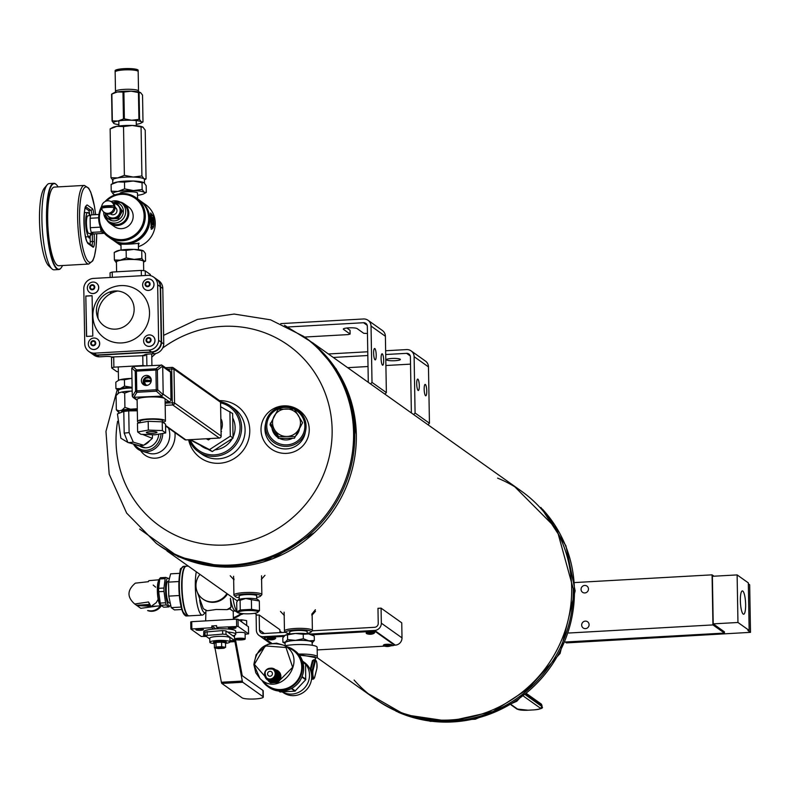<?xml version="1.0" encoding="UTF-8"?>
<svg xmlns="http://www.w3.org/2000/svg" width="790" height="790" viewBox="0 0 790 790"><rect width="100%" height="100%" fill="white"/><g stroke="black" fill="none" stroke-linecap="round" stroke-linejoin="round"><path stroke-width="1.19" d="M306.184 338.199A127.032 122.045 125.4 0 1 332.086 512.443A127.032 122.045 125.4 0 1 159.007 545.298M314.114 343.838L521.548 491.242A127.032 122.045 125.4 0 1 547.45 665.496A127.032 122.045 125.4 0 1 374.381 698.34L316.909 657.497M428.466 366.886A7.623 7.327 -54.6 0 0 425.454 361.089L411.096 350.879A7.623 7.327 125.4 0 1 414.108 356.675L415.086 413.012L429.444 423.213L428.466 366.886L414.108 356.675M429.444 423.213L428.012 424.773M410.524 364.131L385.895 365.513M368.022 366.521L347.64 367.666M333.281 357.455L367.824 355.52M385.708 354.512L406.613 353.337A3.812 3.664 125.4 0 1 410.395 356.892L411.373 412.953M413.654 414.572L415.086 413.012M385.639 350.76L406.554 349.585A7.623 7.327 125.4 0 1 411.096 350.879M328.383 353.979L367.765 351.767M394.961 360.714A6.992 1.175 -1 0 1 386.399 359.707A6.992 1.175 -1 0 1 393.361 358.413A6.992 1.175 -1 0 1 400.362 359.47A6.992 1.175 -1 0 1 394.961 360.714M425.366 384.463A5.718 1.254 86.8 0 0 425.148 384.394A5.718 1.254 86.8 0 0 424.21 390.171A5.718 1.254 86.8 0 0 425.79 395.8A5.718 1.254 86.8 0 0 426.748 390.527A5.718 1.254 86.8 0 0 425.366 384.463M417.9 379.161A5.718 1.254 86.8 0 0 417.683 379.082A5.718 1.254 86.8 0 0 416.745 384.858A5.718 1.254 86.8 0 0 418.325 390.497A5.718 1.254 86.8 0 0 419.283 385.214A5.718 1.254 86.8 0 0 417.9 379.161M289.742 632.415A8.888 1.501 -1 0 1 289.683 631.862A8.888 1.501 -1 0 1 296.438 630.538A8.888 1.501 -1 0 1 307.201 631.556A8.888 1.501 -1 0 1 307.162 632.109M307.182 633.373A12.699 2.143 179 0 0 310.964 632.109A12.699 2.143 179 0 0 310.825 631.269A12.699 2.143 179 0 0 295.904 629.907A12.699 2.143 179 0 0 285.941 632.543A12.699 2.143 179 0 0 289.762 633.679M310.964 632.109L312.198 630.874A13.973 2.36 179 0 0 312.396 630.469A13.973 2.36 179 0 0 312.04 629.946A13.973 2.36 179 0 0 296.813 628.396A13.973 2.36 179 0 0 284.459 630.953A13.973 2.36 179 0 0 284.667 631.358L285.941 632.543M367.449 333.518L363.716 333.291L357.11 328.591A6.992 1.175 -1 0 0 349.496 327.82A6.992 1.175 -1 0 0 343.314 329.094A6.992 1.175 -1 0 0 343.502 329.361L350.108 334.051L348.202 334.595L305.335 337.004M385.392 336.273A7.623 7.327 -54.6 0 0 382.38 330.477L368.022 320.276A7.623 7.327 125.4 0 1 371.033 326.072L372.011 382.4L386.369 392.61L385.392 336.273L371.033 326.072M386.369 392.61L384.937 394.171M288.212 326.961L363.538 322.725A3.812 3.664 125.4 0 1 367.32 326.28L368.298 382.34M370.579 383.96L372.011 382.4M280.796 323.614L363.479 318.972A7.623 7.327 125.4 0 1 368.022 320.276M350.108 334.051L350.039 330.299L346.83 328.008M382.291 353.851A5.718 1.254 86.8 0 0 382.064 353.782A5.718 1.254 86.8 0 0 381.135 359.559A5.718 1.254 86.8 0 0 382.706 365.197A5.718 1.254 86.8 0 0 383.663 359.914A5.718 1.254 86.8 0 0 382.291 353.851M374.825 348.548A5.718 1.254 86.8 0 0 374.598 348.469A5.718 1.254 86.8 0 0 373.67 354.246A5.718 1.254 86.8 0 0 375.24 359.885A5.718 1.254 86.8 0 0 376.198 354.601A5.718 1.254 86.8 0 0 374.825 348.548M239.202 596.499A8.888 1.501 -1 0 1 239.153 595.946A8.888 1.501 -1 0 1 247.882 594.544A8.888 1.501 -1 0 1 256.661 595.64A8.888 1.501 -1 0 1 256.622 596.193M256.651 597.457A12.699 2.143 179 0 0 260.433 596.193A12.699 2.143 179 0 0 247.872 593.902A12.699 2.143 179 0 0 235.4 596.638A12.699 2.143 179 0 0 235.539 596.746A12.699 2.143 179 0 0 239.222 597.763M260.433 596.193L261.658 594.959A13.973 2.36 179 0 0 261.855 594.554A13.973 2.36 179 0 0 247.843 592.441A13.973 2.36 179 0 0 233.919 595.038A13.973 2.36 179 0 0 234.126 595.443A13.973 2.36 179 0 0 234.275 595.561M161.042 433.75A16.511 14.388 106.7 0 1 150.584 449.273A16.511 14.388 106.7 0 1 134.725 444.592M158.78 434.144A13.973 12.176 106.7 0 1 139.761 446.103M162.78 433.443A17.785 15.494 106.7 0 1 141.993 451.189A17.785 15.494 106.7 0 1 133.589 444.247M190.212 439.892A26.672 25.626 -54.6 0 0 233.81 444.968A26.672 25.626 -54.6 0 0 220.588 402.87M207.503 449.076A21.597 20.747 125.4 0 1 200.64 445.491M232.704 417.969A21.597 20.747 125.4 0 1 233.04 437.107M232.28 438.588A21.597 20.747 125.4 0 1 214.87 449.846M189.008 439.763A27.946 26.85 -54.6 0 0 198.181 451.584A27.946 26.85 -54.6 0 0 236.259 444.355A27.946 26.85 -54.6 0 0 230.561 406.021A27.946 26.85 -54.6 0 0 220.459 401.695M188.613 439.783A31.758 30.504 -54.6 0 0 223.007 462.851A31.758 30.504 -54.6 0 0 249.729 429.029A31.758 30.504 -54.6 0 0 219.541 400.639M198.181 451.584L201.687 454.072A27.946 26.85 -54.6 0 0 239.765 446.844A27.946 26.85 -54.6 0 0 234.067 408.509L230.561 406.021M261.006 429.888A24.135 23.769 11.3 0 0 297.534 450.083A24.135 23.769 11.3 0 0 296.813 408.884A24.135 23.769 11.3 0 0 261.006 429.888M265.835 422.374L265.322 424.941A20.323 20.017 11.3 0 0 283.472 448.858A20.323 20.017 11.3 0 0 305.197 432.89L305.7 430.323A20.323 20.017 11.3 0 0 289.683 406.712A20.323 20.017 11.3 0 0 265.46 426.58A20.323 20.017 11.3 0 0 305.7 430.323M168.477 428.022A17.785 15.494 106.7 0 1 165.614 447.18A17.785 15.494 106.7 0 1 148.984 453.282L141.993 451.189M174.936 432.604A21.597 18.812 106.7 0 1 163.026 456.057A21.597 18.812 106.7 0 1 140.63 450.705M233.791 579.613L230.216 575.762M312.119 614.748L311.764 614.186L315.398 609.732M271.987 428.18A14.003 13.795 11.3 0 0 277.527 437.216M279.571 438.45A14.003 13.795 11.3 0 0 292.428 438.332M295.816 435.843A14.003 13.795 11.3 0 0 299.39 429.553M293.554 409.013A19.059 18.772 11.3 0 0 266.773 426.343A19.059 18.772 11.3 0 0 303.933 432.021A19.059 18.772 11.3 0 0 294.581 409.516M354.108 680.042A127.032 122.045 -54.6 0 0 491.992 710.2A127.032 122.045 -54.6 0 0 571.683 587.849A127.032 122.045 -54.6 0 0 497.601 478.128M375.961 699.466A127.032 122.045 -54.6 0 0 531.344 686.796A127.032 122.045 -54.6 0 0 562.273 643.277A127.032 122.045 -54.6 0 0 573.264 588.965A127.032 122.045 -54.6 0 1 506.222 705.124A127.032 122.045 -54.6 0 1 375.961 699.466M354.74 433.68A127.032 122.045 -54.6 0 0 304.604 337.073A127.032 122.045 125.4 0 1 354.74 433.68A127.032 122.045 125.4 0 1 287.698 549.83A127.032 122.045 125.4 0 1 157.437 544.172A127.032 122.045 -54.6 0 0 287.698 549.83A127.032 122.045 -54.6 0 0 354.74 433.68M139.633 529.053L178.412 556.812L225.19 567.19L272.886 558.678L314.4 532.628A127.032 122.045 -54.6 0 0 345.319 489.109A127.032 122.045 -54.6 0 0 356.32 434.796M371.952 627.457L368.071 627.665M271.701 643.277L264.453 638.132A3.812 0.642 -1 0 1 264.354 637.994A3.812 0.642 -1 0 1 267.306 637.313L283.867 636.385M264.453 637.846L264.443 637.5A3.812 0.642 -1 0 1 264.344 637.362A3.812 0.642 -1 0 1 267.297 636.681L284.519 635.713M310.361 634.271L371.221 630.845A3.812 0.642 -1 0 1 375.793 631.25L394.171 644.314A3.812 0.642 -1 0 1 394.269 644.452A3.812 0.642 -1 0 1 394.18 644.601M311.882 634.805L371.231 631.477A3.812 0.642 -1 0 1 375.803 631.882L394.18 644.936A3.812 0.642 -1 0 1 394.279 645.084A3.812 0.642 -1 0 1 391.336 645.756L391.455 645.232A4.029 0.681 -1 0 1 391.248 645.45M384.602 646.141L317.185 649.923M272.985 633.017L269.094 633.225M264.364 633.501L259.466 630.015A3.812 3.664 -54.6 0 0 263.238 633.56L285.674 632.296M312.257 630.805L374.588 627.309A3.812 3.664 125.4 0 0 378.232 623.34L377.976 608.32L381.066 608.142L381.333 623.172L402.001 637.866L401.745 622.836L381.066 608.142M259.466 630.015L259.199 614.985L279.877 629.679L279.927 632.622M270.407 643.514L259.13 635.496A6.992 6.715 -54.6 0 1 256.365 630.183L256.108 615.163L259.199 614.985M259.13 635.496A6.992 6.715 -54.6 0 0 263.297 636.691L284.805 635.486M309.581 634.094L374.648 630.44A6.992 6.715 -54.6 0 0 381.333 623.172M402.001 637.866A6.992 6.715 125.4 0 1 395.316 645.134L394.23 645.193M151.226 220.084A5.856 1.284 86.8 0 0 153.161 226.71A5.856 1.284 86.8 0 0 153.833 220.953A5.856 1.284 86.8 0 0 152.519 215.315A5.856 1.284 86.8 0 0 151.226 220.084M153.3 223.343L152.608 224.646L151.858 222.326L151.799 218.712L152.49 217.418L153.3 223.343L152.213 223.402M105.001 201.588A23.937 22.999 125.4 0 1 135.85 197.619L139.228 200.028A23.937 22.999 125.4 0 1 147.572 225.881A23.937 22.999 125.4 0 1 125.778 243.132A23.937 22.999 125.4 0 1 111.489 239.054L108.112 236.654A23.937 22.999 125.4 0 1 101.713 206.22M135.85 197.619A23.937 22.999 125.4 0 1 144.195 223.481A23.937 22.999 125.4 0 1 122.391 240.733A23.937 22.999 125.4 0 1 108.112 236.654M106.492 200.996A22.969 22.071 125.4 0 1 142.506 207.691A22.969 22.071 125.4 0 1 122.154 239.617A22.969 22.071 125.4 0 1 101.772 207.563M138.428 246.638A23.878 22.94 -54.6 0 0 154.88 227.55A23.878 22.94 -54.6 0 0 145.824 204.788L140.571 201.055A23.878 22.94 -54.6 0 1 145.291 233.702A23.878 22.94 -54.6 0 1 112.911 239.982L118.164 243.715A23.878 22.94 -54.6 0 0 120.979 245.414M153.25 216.934C154.672 224.449 154.001 228.557 151.245 229.268L150.594 212.954L152.618 215.423M120.969 244.811L120.001 244.11C125.472 244.406 131.841 244.12 139.099 243.261L138.408 245.078M132.315 241.809A22.91 22.011 -54.6 0 0 148.688 218.791M150.841 220.331A6.182 1.363 86.8 0 0 152.342 227.135A6.182 1.363 86.8 0 0 152.579 227.214A6.182 1.363 86.8 0 0 152.875 227.036A6.182 1.363 86.8 0 0 153.013 226.829M152.361 215.206A6.182 1.363 86.8 0 0 152.203 215.018A6.182 1.363 86.8 0 0 151.887 214.88A6.182 1.363 86.8 0 0 150.831 219.64M151.818 219.808L153.23 219.729M106.897 220.124A12.097 11.623 -54.6 0 0 110.008 223.471L114.382 226.582A12.097 11.623 -54.6 0 0 130.873 223.452A12.097 11.623 -54.6 0 0 128.405 206.862L124.03 203.751A12.097 11.623 -54.6 0 0 119.833 201.914M110.008 223.471A12.097 11.623 -54.6 0 0 126.499 220.341A12.097 11.623 -54.6 0 0 124.03 203.751M103.658 211.878L103.865 214.525L108.161 221.17L110.294 222.691A11.297 10.853 -54.6 0 0 127.308 216.47A11.297 10.853 -54.6 0 0 123.378 204.274L121.235 202.754A11.297 10.853 125.4 0 1 114.896 223.096A11.297 10.853 125.4 0 1 103.707 211.917M113.938 205.904A7.87 1.323 179 0 0 101.663 206.585A6.36 6.103 125.4 0 1 113.938 205.904L101.811 206.694A6.36 6.103 -54.6 0 0 101.811 208.195M113.967 207.553A6.36 6.103 125.4 0 1 101.693 208.244A7.87 1.323 -1 0 1 113.967 207.553L114.106 207.651A6.36 6.103 -54.6 0 0 114.086 206.002M112.555 202.645A6.36 6.103 125.4 0 1 113.859 211.364A6.36 6.103 125.4 0 1 105.198 213.004A9.362 8.986 125.4 0 0 114.422 220.874A9.362 8.986 125.4 0 0 123.329 210.357A9.362 8.986 125.4 0 0 112.565 202.645L111.499 201.885M115.064 207.276L115.38 207.503A4.029 3.871 125.4 0 1 113.108 214.762A4.029 3.871 125.4 0 1 110.709 214.07L110.393 213.853M113.592 203.583A7.308 7.021 125.4 0 1 119.27 214.041A7.308 7.021 125.4 0 1 106.413 213.675M106.275 213.616L110.126 218.978L118.352 218.514L117.424 217.862L109.208 218.326M117.424 217.862L121.413 210.426L117.177 203.455L114.224 203.524M121.413 210.426L122.332 211.088L118.352 218.514M117.177 203.455L122.332 211.088M143.118 127.239L132.276 125.462A15.879 2.676 -1 0 1 142.792 127.052A15.879 2.676 -1 0 1 142.862 127.091L145.212 130.113L146.061 178.905L144.432 179.824M144.086 182.796L146.18 185.67L146.298 192.414L144.254 192.335L142.151 189.472L133.411 190.568L124.613 188.869L124.494 182.125L133.243 181.029A15.879 2.676 -1 0 1 143.77 182.608A15.879 2.676 -1 0 1 143.839 182.648L142.032 182.727L142.151 189.472M111.104 184.465L117.779 181.898A15.879 2.676 -1 0 0 113.444 183.142L111.104 184.465L111.222 191.21L117.947 191.437A15.879 2.676 -1 0 1 133.411 190.568A15.879 2.676 -1 0 1 144.254 192.335A15.879 2.676 -1 0 1 143.958 193.738L146.298 192.414M141.064 127.17L141.914 175.953L144.017 178.826L146.061 178.905M113.079 180.564L110.985 177.691L110.136 128.908L116.811 126.331A15.879 2.676 -1 0 1 132.276 125.462L123.526 126.558L124.376 175.35L133.174 177.049L141.914 175.953M142.032 182.727L133.243 181.029A15.879 2.676 -1 0 0 117.779 181.898L124.494 182.125M110.985 177.691L117.71 177.918L124.376 175.35M110.136 128.908L112.476 127.575A15.879 2.676 -1 0 1 116.811 126.331L123.526 126.558M111.222 191.21L113.316 194.073A15.879 2.676 -1 0 1 117.947 191.437L124.613 188.869M115.162 194.814A15.879 2.676 -1 0 1 113.642 194.271A15.879 2.676 -1 0 1 113.316 194.073M143.958 193.738A15.879 2.676 -1 0 1 139.623 194.982A15.879 2.676 -1 0 1 137.529 195.298M120.08 193.669L120.07 193.362A8.71 1.471 -1 0 1 122.835 192.237A8.71 1.471 -1 0 1 132.246 191.802A8.71 1.471 -1 0 1 137.5 193.056L137.588 198.853M112.733 183.537L112.674 179.972A15.879 2.676 -1 0 1 117.71 177.918A15.879 2.676 -1 0 1 133.174 177.049A15.879 2.676 -1 0 1 144.017 178.826A15.879 2.676 -1 0 1 144.422 179.419L144.491 183.152M144.945 365.75A21.3 3.595 179 0 0 142.941 365.543L142.763 355.372L144.6 355.135A4.839 0.82 -1 0 1 144.471 354.947A4.839 0.82 -1 0 1 148.214 354.088L154.06 353.762L151.878 352.202A10.161 9.766 -54.6 0 0 161.585 342.435L160.607 286.908A10.161 9.766 -54.6 0 0 156.42 279.058M91.551 353.416A10.161 9.766 -54.6 0 0 97.002 355.283L99.184 356.843L105.791 356.468A4.839 0.82 -1 0 1 111.597 356.981L145.251 355.628L145.232 354.493M141.38 275.73L141.282 270.417L112.229 272.046A21.3 3.595 179 0 0 110.047 272.856L110.126 277.478M145.321 275.503L145.242 270.881A21.3 3.595 179 0 0 141.282 270.417M150.357 275.591L150.337 274.495L145.242 270.881M112.318 277.359L112.229 272.046M110.412 293.742L110.373 291.806M111.133 293.337L111.104 291.589M97.002 355.283L151.878 352.202M99.184 356.843A10.161 9.766 125.4 0 1 93.911 355.095L91.729 353.545M156.598 279.186L158.79 280.736A10.161 9.766 125.4 0 1 162.799 288.469L163.767 343.986L161.585 342.435M163.767 343.986A10.161 9.766 125.4 0 1 154.06 353.762M142.763 355.372A21.3 3.595 -1 0 1 145.251 355.628M146.891 365.642L146.693 354.226M142.941 365.543L113.888 367.182A21.3 3.595 179 0 0 111.706 367.982L116.802 371.606A21.3 3.595 179 0 0 118.352 371.813M113.888 367.182L113.711 357.001A21.3 3.595 -1 0 0 112.259 357.485L111.736 357.11L113.711 357.001M111.706 367.982L111.509 356.932M151.917 365.355L151.719 353.89M88.766 351.441L91.364 353.288A10.161 9.766 -54.6 0 0 96.637 355.026L151.512 351.945A10.161 9.766 -54.6 0 0 161.219 342.179L160.242 286.651A10.161 9.766 -54.6 0 0 156.232 278.919L153.635 277.083A10.161 9.766 -54.6 0 0 148.362 275.335L93.497 278.416A10.161 9.766 -54.6 0 0 83.789 288.192L84.757 343.709A10.161 9.766 -54.6 0 0 94.04 353.179L148.915 350.098A10.161 9.766 -54.6 0 0 158.622 340.332L157.654 284.805A10.161 9.766 -54.6 0 0 153.635 277.083M92.094 295.677L92.795 336.066L86.515 336.422L85.814 296.033L92.094 295.677M89.655 292.537A5.806 5.579 -54.6 0 0 98.72 287.511A5.806 5.579 -54.6 0 0 96.419 283.096A5.806 5.579 -54.6 0 0 96.39 283.067M90.633 348.499A5.806 5.579 -54.6 0 0 99.688 343.472A5.806 5.579 -54.6 0 0 97.367 339.038M145.943 345.398A5.806 5.579 -54.6 0 0 145.982 345.418A5.806 5.579 -54.6 0 0 154.998 340.372A5.806 5.579 -54.6 0 0 152.707 335.957A5.806 5.579 -54.6 0 0 152.677 335.928M144.965 289.436A5.806 5.579 -54.6 0 0 145.005 289.456A5.806 5.579 -54.6 0 0 154.02 284.41A5.806 5.579 -54.6 0 0 151.7 279.966A5.806 5.579 125.4 0 1 150.89 289.663A5.806 5.579 125.4 0 1 143.75 281.438A5.806 5.579 125.4 0 1 151.66 279.937L151.729 279.986M92.874 315.852A29.082 27.936 -54.6 0 0 135.801 338.288A29.082 27.936 -54.6 0 0 134.932 288.646A29.082 27.936 -54.6 0 0 92.874 315.852M96.637 355.026L94.04 353.179M161.219 342.179L158.622 340.332M154.929 340.322A5.806 5.579 125.4 0 1 145.903 345.368A5.806 5.579 125.4 0 1 144.728 337.399A5.806 5.579 125.4 0 1 154.929 340.322M99.619 343.423A5.806 5.579 125.4 0 1 90.603 348.479A5.806 5.579 125.4 0 1 89.418 340.51A5.806 5.579 125.4 0 1 99.619 343.423M98.641 287.461A5.806 5.579 125.4 0 1 89.626 292.507A5.806 5.579 125.4 0 1 88.441 284.548A5.806 5.579 125.4 0 1 98.641 287.461M151.058 339.976A2.577 2.479 125.4 0 1 147.325 342.396A2.577 2.479 125.4 0 1 147.246 337.982A2.577 2.479 125.4 0 1 151.058 339.976M146.417 340.233L147.453 338.318L149.577 338.199L150.663 339.996L149.636 341.922L147.513 342.04L146.417 340.233M150.08 284.015A2.577 2.479 125.4 0 1 146.347 286.424A2.577 2.479 125.4 0 1 146.269 282.02A2.577 2.479 125.4 0 1 150.08 284.015M145.439 284.272L146.476 282.356L148.599 282.237L149.685 284.035L148.658 285.95L146.535 286.069L145.439 284.272M150.08 284.133L148.668 286.405M94.77 287.116A2.577 2.479 125.4 0 1 91.038 289.535A2.577 2.479 125.4 0 1 90.959 285.131A2.577 2.479 125.4 0 1 94.77 287.116M90.129 287.382L91.166 285.457L93.289 285.338L94.375 287.135L93.348 289.061L91.225 289.179L90.129 287.382M95.748 343.087A2.577 2.479 125.4 0 1 92.015 345.497A2.577 2.479 125.4 0 1 91.936 341.092A2.577 2.479 125.4 0 1 95.748 343.087M91.107 343.344L92.144 341.418L94.267 341.3L95.353 343.107L94.326 345.023L92.203 345.141L91.107 343.344M86.624 336.412L85.814 296.033M85.922 296.112L92.094 295.766M134.142 308.999A19.355 18.605 125.4 0 1 115.617 329.134A19.355 18.605 125.4 0 1 96.429 311.112A19.355 18.605 125.4 0 1 114.955 290.977A19.355 18.605 125.4 0 1 134.142 308.999M94.77 287.234L93.358 289.505M151.058 340.095L149.646 342.366M95.748 343.206L94.336 345.467M98.128 318.647A23.986 23.048 125.4 0 1 117.749 291.026M139.563 445.757L143.118 445.372A13.549 11.801 -73.3 0 1 139.563 445.757L127.861 442.44L124.188 433.118L123.793 411.412L128.721 410.879L129.116 432.594L133.312 442.153L143.661 445.254L150.199 440.297L152.332 438.341L142.486 434.382M143.661 445.254L143.118 445.372M127.861 442.44L120.87 438.223L117.453 413.901L123.793 411.412M128.721 410.879L137.312 410.8M144.017 444.987A13.549 11.801 -73.3 0 0 149.735 440.652M152.332 438.341L152.549 434.727M118.401 412.084L116.328 409.822L119.28 410.899L122.035 410.099L124.919 407.354L124.672 393.104L130.143 391.139L132.177 391.109M124.919 407.354L130.459 409.2L137.272 408.746M116.328 409.822L116.081 395.583L118.964 392.837L121.729 392.038L124.672 393.104M119.28 410.899A14.309 2.419 -1 0 0 118.51 412.212A14.309 2.419 -1 0 0 118.954 412.508L119.409 412.647A110.936 106.581 125.4 0 1 119.389 412.637M118.026 393.529A14.309 2.419 -1 0 1 118.174 393.321A14.309 2.419 -1 0 1 118.964 392.837M121.729 392.038A14.309 2.419 -1 0 1 130.143 391.139M121.601 412.025L121.591 411.738A11.001 1.857 -1 0 1 137.292 409.793M135.683 409.141A14.309 2.419 -1 0 1 137.282 409.19M122.035 410.099A14.309 2.419 -1 0 1 130.459 409.2M132.128 387.959A13.894 2.34 179 0 0 125.689 388.344A13.894 2.34 179 0 0 118.54 390.142A13.894 2.34 179 0 0 118.332 390.546L118.382 393.153M132.118 387.436A13.252 2.242 179 0 0 125.975 387.801A13.252 2.242 179 0 0 119.152 389.519A13.252 2.242 179 0 0 118.964 389.826M278.307 438.401L294.433 438.223L302.58 422.719L294.275 409.042L278.159 409.23L270.012 424.724L278.307 438.401L278.633 436.761L286.74 436.465A13.973 13.766 -168.7 0 1 274.525 429.711L278.633 436.761M294.433 438.223L302.58 422.719M294.759 436.584L286.74 436.465A13.973 13.766 -168.7 0 0 298.472 415.668A13.973 13.766 -168.7 0 0 274.288 415.945A13.973 13.766 -168.7 0 0 274.525 429.711L270.338 423.084M91.502 234.857A4.088 0.899 86.8 0 0 91.502 234.808L92.687 234.255L92.272 233.958L92.785 234.403L92.766 233.119M90.287 235.578A4.355 0.958 -93.2 0 1 89.566 237.997A4.355 0.958 -93.2 0 1 88.816 236.724M88.5 236.743A4.355 0.958 86.8 0 0 89.25 238.007A4.355 0.958 86.8 0 0 89.319 237.997M90.08 244.258A4.987 1.096 86.8 0 0 90.228 241.612L90.149 236.842M90.741 233.386A12.097 2.666 -93.2 0 1 89.122 236.714A12.097 2.666 -93.2 0 1 85.784 224.775A12.097 2.666 -93.2 0 1 87.759 212.55A12.097 2.666 -93.2 0 1 88.233 212.708A12.097 2.666 -93.2 0 1 89.754 215.67A4.987 1.096 86.8 0 0 88.569 210.426L85.32 208.116M92.539 233.287L88.934 233.484A8.878 1.955 -93.2 0 1 86.436 223.205A8.878 1.955 -93.2 0 1 87.947 215.769L90.662 215.621M103.816 232.645A10.082 2.222 -93.2 0 1 103.5 233.366L93.447 233.929L91.285 232.388A10.082 2.222 -93.2 0 1 90.287 227.708L90.119 218.267A10.082 2.222 -93.2 0 1 90.978 214.9L98.918 214.455M103.5 233.366L101.337 231.826L91.285 232.388M101.337 231.826A10.082 2.222 -93.2 0 1 100.34 227.145L90.287 227.708M98.661 217.793L90.119 218.267M87.236 242.234L87.838 243.439A19.957 4.394 -93.2 0 1 83.928 221.664A19.957 4.394 -93.2 0 1 87.167 204.966L92.312 208.619A6.596 1.452 -93.2 0 1 93.862 214.742M54.372 187.102A39.382 8.66 86.8 0 0 47.677 220.094A39.382 8.66 86.8 0 0 58.786 265.736L88.766 264.048A39.382 8.66 -93.2 0 1 77.904 225.219A39.382 8.66 -93.2 0 1 84.342 185.413L54.372 187.102M58.085 186.894A42.867 9.431 86.8 0 0 56.357 184.603A42.867 9.431 86.8 0 0 46.886 219.531A42.867 9.431 86.8 0 0 61.037 267.998A42.867 9.431 86.8 0 0 62.509 265.529M56.199 184.455A43.193 9.5 86.8 0 0 56.041 184.307A43.193 9.5 86.8 0 0 53.839 183.31A43.193 9.5 86.8 0 0 46.501 219.502A43.193 9.5 86.8 0 0 58.687 269.558A43.193 9.5 86.8 0 0 60.761 268.324A43.193 9.5 86.8 0 0 60.899 268.156M53.839 183.31L49.257 183.566A43.193 9.5 86.8 0 0 47.173 184.801A43.193 9.5 86.8 0 0 41.91 219.758A43.193 9.5 86.8 0 0 51.893 268.827A43.193 9.5 86.8 0 0 54.095 269.815L58.687 269.558M47.173 184.801L44.368 188.109A39.964 8.789 86.8 0 0 39.5 220.45A39.964 8.789 86.8 0 0 48.733 265.855L51.893 268.827M278.742 691.023L280.104 692L294.947 691.161L305.691 679.746L305.612 664.271L302.501 661.023M272.422 673.643A2.498 2.4 125.4 0 1 268.817 675.983A2.498 2.4 125.4 0 1 268.738 671.717A2.498 2.4 125.4 0 1 272.422 673.643M276.46 674.156A5.658 5.431 125.4 0 1 267.682 679.074L266.793 678.442A5.658 5.431 125.4 0 1 265.637 670.68A5.658 5.431 125.4 0 1 275.572 673.524A5.658 5.431 125.4 0 1 266.793 678.442C263.248 671.204 265.44 668.133 273.34 669.219L274.229 669.851A5.658 5.431 125.4 0 1 276.46 674.156M270.842 682.155L277.093 681.81L277.567 682.442L292.656 667.283L286 647.514L265.262 645.924L254.36 664.38L270.684 682.827L270.842 682.155A6.389 6.142 125.4 0 1 269.815 681.474M253.867 664.509C256.977 646.951 266.872 640.512 283.531 645.183L283.541 645.193C309.966 657.734 280.45 699.278 259.91 678.452L253.867 664.509M283.531 645.183L276.589 643.149L267.859 644.245L256.177 654.564L253.857 664.489L255.822 672.833L259.9 678.442L265.746 684.002A21.745 20.896 -54.6 0 0 297.583 680.2A21.745 20.896 -54.6 0 0 290.71 648.886L283.541 645.193M286.148 646.536L293.613 649.864A22.426 21.547 -54.6 0 1 302.461 666.918A22.426 21.547 -54.6 0 1 281.013 690.243A22.426 21.547 -54.6 0 1 267.632 686.421L262.033 680.467A22.426 21.547 -54.6 0 0 267.632 686.421L268.847 687.29A22.426 21.547 -54.6 0 0 291.846 688.288A22.426 21.547 -54.6 0 0 303.686 667.787A22.426 21.547 -54.6 0 0 294.828 650.733L293.613 649.864A22.426 21.547 -54.6 0 0 286.158 646.536M300.635 679.568L300.042 680.713A19.355 18.605 125.4 0 1 295.894 685.404M275.562 669.821A7.031 6.755 125.4 0 1 277.567 682.442L270.684 682.827A7.031 6.755 125.4 0 1 268.087 680.348M315.457 660.055L315.19 656.836L299.4 655.177M297.159 654.14L315.625 657.645M298.492 654.061A18.417 3.111 -1 0 1 316.829 656.154A18.417 3.111 -1 0 1 317.303 656.846A18.417 3.111 -1 0 1 315.585 658.188M282.376 691.991L283.077 692.484A18.417 17.696 -54.6 0 0 293.317 695.654A18.417 17.696 -54.6 0 0 294.068 695.625A18.417 17.696 -54.6 0 0 294.808 695.565A18.417 17.696 -54.6 0 0 310.944 681.987A18.417 17.696 -54.6 0 0 304.417 662.455L302.777 661.289M284.785 645.825A18.417 3.111 -1 0 1 303.133 644.531A18.417 3.111 -1 0 1 316.662 646.615A18.417 3.111 -1 0 1 317.136 647.306L317.303 656.846M310.144 669.673L312.415 660.667L314.134 659.571M282.573 691.991A18.417 17.696 -54.6 0 0 300.664 691.22A18.417 17.696 -54.6 0 0 309.502 674.907A18.417 17.696 -54.6 0 0 305.523 663.965M305.345 663.758A18.417 17.696 -54.6 0 0 302.876 661.388M294.986 695.546L293.317 695.654M313.986 678.373A5.086 1.116 -93.2 0 1 313.472 679.054A5.086 1.116 -93.2 0 1 312.208 675.569A5.086 1.116 -93.2 0 1 312.317 669.861L314.568 660.973A5.086 1.116 -93.2 0 1 315.161 660.015L313.057 661.052L310.816 669.95L312.386 678.195M310.302 669.831A0.632 0.523 179.6 0 0 310.816 669.95L312.317 669.861A0.632 0.504 14.2 0 1 313.047 670.345L315.299 661.447A4.444 0.978 -93.2 0 1 316.721 662.464A4.444 0.978 -93.2 0 1 316.829 668.656L314.578 677.543A4.444 0.978 -93.2 0 1 313.156 676.536A4.444 0.978 -93.2 0 1 313.047 670.345M312.415 660.667L314.568 660.973A0.632 0.504 14.2 0 1 315.299 661.447M118.362 390.398L115.923 388.611L120.248 388.621L124.534 386.132L131.377 387.268M118.401 380.425A14.101 2.38 -1 0 1 118.579 380.316L115.814 382.212L115.923 388.611M118.125 380.582L120.09 379.733L124.425 379.733L124.534 386.132M124.425 379.733L131.229 378.45M118.579 380.316A14.101 2.38 -1 0 1 120.09 379.733A14.101 2.38 -1 0 1 131.96 378.41M118.372 390.359A14.101 2.38 -1 0 1 120.248 388.621A14.101 2.38 -1 0 1 132.118 387.298M120.169 250.163A14.111 2.38 179 0 0 116.318 251.269L114.234 252.445L120.169 250.163L126.143 250.361L133.915 249.393A14.111 2.38 179 0 0 120.169 250.163M143.276 250.795L143.316 250.815A14.111 2.38 179 0 0 143.276 250.795A14.111 2.38 179 0 0 133.915 249.393L143.553 250.973L145.419 253.521L145.548 261.056L143.731 260.986A14.111 2.38 179 0 0 134.093 259.406L126.272 257.896L126.143 250.361M141.736 250.904L141.864 258.439L134.093 259.406A14.111 2.38 179 0 0 120.347 260.177L114.372 259.979L116.229 262.527A14.111 2.38 179 0 0 116.446 262.665M141.864 258.439L143.731 260.986A14.111 2.38 179 0 1 143.543 262.191L145.548 261.056M114.372 259.979L114.234 252.445M126.272 257.896L120.347 260.177A14.111 2.38 179 0 0 116.229 262.527M116.604 271.8L116.436 261.994A13.549 2.291 -1 0 1 128.424 259.515A13.549 2.291 -1 0 1 143.178 261.016A13.549 2.291 -1 0 1 143.533 261.52L143.691 270.664M285.131 645.756L285.081 642.853A13.549 2.291 -1 0 1 297.07 640.374A13.549 2.291 -1 0 1 311.833 641.875A13.549 2.291 -1 0 1 312.188 642.379L312.238 645.282M285.091 643.425A13.973 2.36 -1 0 1 285.269 642.161A13.973 2.36 -1 0 1 295.48 640.374A13.973 2.36 -1 0 1 308.841 640.838A13.973 2.36 -1 0 1 312.198 642.961M312.001 643.08L314.331 640.502L308.841 640.838L303.311 638.705L303.232 634.261L308.722 633.936A13.973 2.36 -1 0 1 311.843 634.785A13.973 2.36 -1 0 1 312.208 635.022M285.091 643.445L282.899 642.27L285.269 642.161L287.6 639.584L295.48 640.374L303.311 638.705M282.899 642.27L282.82 637.826L285.151 635.259A13.973 2.36 -1 0 1 285.16 635.249A13.973 2.36 -1 0 1 295.351 633.471A13.973 2.36 -1 0 1 308.722 633.936L314.252 636.069L314.331 640.502M285.16 635.249L295.351 633.471L303.232 634.261M287.6 639.584L287.521 635.14M214.436 647.938L216.095 646.99L221.674 646.674L225.575 647.316L223.906 648.264L218.336 648.58L214.436 647.938L214.357 643.396L216.016 642.448L221.585 642.132L225.496 642.774L225.575 647.316M224.074 647.395A4.177 0.701 -1 0 1 224.182 647.553A4.177 0.701 -1 0 1 220.015 648.333A4.177 0.701 -1 0 1 215.828 647.701A4.177 0.701 -1 0 1 219.521 646.931A4.177 0.701 -1 0 1 224.074 647.395M205.696 636.029A15.998 2.696 -1 0 1 203.781 634.785A15.998 2.696 -1 0 1 205.054 633.699M190.894 629.008L190.736 621.908L191.713 621.681L236.506 619.163L238.027 619.301L248.425 626.776M235.736 632.721A5.323 0.899 -1 0 1 241.039 632.346A5.323 0.899 -1 0 1 244.949 632.948A5.323 0.899 -1 0 1 245.088 633.145L245.186 638.982A5.323 0.899 -1 0 1 239.883 639.969A5.323 0.899 -1 0 1 234.551 639.159A5.323 0.899 -1 0 1 239.252 638.192A5.323 0.899 -1 0 1 245.048 638.774A5.323 0.899 -1 0 1 245.186 638.982M228.547 628.08A3.762 0.632 -1 0 1 228.448 627.932A3.762 0.632 -1 0 1 232.201 627.23A3.762 0.632 -1 0 1 235.983 627.803A3.762 0.632 -1 0 1 232.645 628.494A3.762 0.632 -1 0 1 228.547 628.08M203.781 634.785L203.731 631.743A15.998 2.696 -1 0 1 213.744 629.067A15.998 2.696 -1 0 1 218.554 628.791L216.638 627.438L238.155 626.45L248.554 633.837L245.107 634.242M218.554 628.791A15.998 2.696 -1 0 1 235.716 631.19L235.766 634.232A15.998 2.696 -1 0 1 232.922 635.822L234.512 636.957M204.452 635.535A3.762 0.632 -1 0 1 203.563 635.269A3.762 0.632 -1 0 1 203.465 635.13A3.762 0.632 -1 0 1 203.79 634.864M206.259 636.424L201.292 636.483L190.864 629.047L211.839 627.704L213.744 629.067M196.009 629.907A3.762 0.632 -1 0 1 195.91 629.758A3.762 0.632 -1 0 1 199.663 629.057A3.762 0.632 -1 0 1 203.445 629.63A3.762 0.632 -1 0 1 200.107 630.321A3.762 0.632 -1 0 1 196.009 629.907M232.774 610.976L229.851 608.902L226.937 609.643L216.243 609.475L207.464 610.739L205.943 610.245L205.667 620.891M207.464 610.739A24.895 23.917 125.4 0 1 203.336 608.656L205.943 610.245M241.049 613.415A24.895 23.917 125.4 0 1 233.356 617.701M229.851 608.902L230.986 607.105L230.413 598.267A22.604 4.977 86.8 0 0 234.818 610.729L237.958 612.773A24.855 5.471 86.8 0 0 238.847 613.05L239.331 613.02M233.208 611.105L233.386 619.34M232.912 597.813A24.855 5.471 86.8 0 0 236.862 611.608M237.217 612.092A24.855 5.471 86.8 0 0 237.958 612.773M230.986 607.105A24.895 23.917 125.4 0 1 226.937 609.643M203.336 608.656L196.799 590.782M227.51 593.971A17.271 16.6 125.4 0 1 213.665 602.296A17.271 16.6 125.4 0 1 203.356 599.353A17.271 16.6 125.4 0 1 203.07 599.146M181.809 609.505L174.432 609.919L171.213 607.629L168.774 596.124L168.527 582.121L170.63 573.836L179.774 573.323M168.527 582.121L178.925 581.539M171.213 607.629L181.147 607.076M168.774 596.124L179.32 595.532M186.075 566.232A24.855 5.471 86.8 0 0 185.897 566.223A24.855 5.471 86.8 0 0 181.828 591.355A24.855 5.471 86.8 0 0 188.682 615.864A24.855 5.471 86.8 0 0 188.869 615.845M188.277 566.094L186.262 566.203A24.855 5.471 86.8 0 0 182.194 591.335A24.855 5.471 86.8 0 0 189.047 615.845L202.329 615.104A24.855 5.471 86.8 0 0 203.316 614.61L205.341 612.675M196.295 571.792A24.855 5.471 86.8 0 0 196.315 599.284A24.855 5.471 86.8 0 0 202.329 615.104M199.653 599.995A22.604 4.977 86.8 0 0 204.877 612.694L205.519 612.665M226.928 593.557A17.271 16.6 125.4 0 1 202.783 598.948A17.271 16.6 125.4 0 1 195.96 585.805A17.271 16.6 125.4 0 1 199.929 574.37M233.356 617.8A24.895 23.917 -54.6 0 0 241.187 613.445M216.638 627.438L216.608 625.67L211.809 625.937L211.839 627.704M211.809 625.937L215.976 628.909M235.499 639.653L242.046 674.7A2.538 0.563 -93.2 0 0 242.5 675.894L262.932 690.411L263.04 696.671L242.767 682.264A2.538 0.563 -93.2 0 1 242.313 681.069L234.946 641.628A2.538 0.563 -93.2 0 0 234.492 640.443L226.029 634.419L222.671 634.123L222.612 630.588L225.96 630.884L227.56 632.02A15.998 2.696 -1 0 1 235.766 634.232M227.56 632.02L232.922 635.822M222.612 630.588L205.025 632.059L205.094 635.595L222.671 634.123M234.946 641.628L229.979 641.905L229.91 637.876A10.072 1.699 179 0 0 217.556 636.434A10.072 1.699 179 0 0 209.765 638.231L209.834 642.26A10.072 1.699 -1 0 1 217.625 640.463A10.072 1.699 -1 0 1 229.979 641.905A10.072 1.699 -1 0 1 225.891 643.346M209.775 638.932L205.094 635.595M207.118 631.457L207.178 634.992M263.297 697.057A10.744 1.817 -1 0 0 263.04 696.671L262.932 690.411A10.744 1.817 -1 0 1 263.188 690.796L263.297 697.057A10.744 1.817 -1 0 1 253.837 699.022A10.744 1.817 -1 0 1 242.105 697.846L221.832 683.439A2.538 0.563 -93.2 0 1 221.388 682.244L214.989 648.027M214.376 644.768L214.169 643.633M225.96 630.884L226.029 634.419M213.972 643.554A10.072 1.699 -1 0 1 209.834 642.26M213.725 642.428A6.35 1.076 -1 0 1 213.557 642.191A6.35 1.076 -1 0 1 219.887 641.006A6.35 1.076 -1 0 1 226.256 641.974L226.276 642.971A6.35 1.076 -1 0 1 225.506 643.504M214.357 643.692A6.35 1.076 -1 0 1 213.734 643.435A6.35 1.076 -1 0 1 213.577 643.198A6.35 1.076 -1 0 1 219.906 642.013A6.35 1.076 -1 0 1 226.276 642.971M216.095 646.99L216.016 642.448M221.674 646.674L221.585 642.132M222.296 647A4.177 0.701 -1 0 1 217.685 647.079M241.701 621.908L241.661 619.794L246.618 620.604L246.707 625.463M241.661 619.794L238.945 619.952M243.123 638.883A3.338 0.563 -1 0 1 243.211 639.011A3.338 0.563 -1 0 1 239.883 639.633A3.338 0.563 -1 0 1 236.526 639.13A3.338 0.563 -1 0 1 239.489 638.518A3.338 0.563 -1 0 1 243.123 638.883M238.076 599.956A9.993 1.689 179 0 1 238.126 599.906A9.993 1.689 179 0 1 245.72 598.415A9.993 1.689 179 0 1 257.817 599.561L259.318 600.973L259.485 610.64L257.412 612.576A9.796 1.659 179 0 0 255.516 610.947A9.796 1.659 179 0 0 245.976 610.591A9.796 1.659 179 0 0 238.995 612.892A9.796 1.659 179 0 0 245.335 613.8A9.796 1.659 179 0 0 257.412 612.576M259.318 600.973L251.388 599.679L251.556 609.337L259.485 610.64M251.388 599.679L245.71 598.465L240.081 600.311L240.249 609.979L251.556 609.337M240.081 600.311L237.988 600.044L236.704 602.247L236.872 611.904L240.249 609.979M238.995 612.892L236.872 611.904M748.318 582.862L737.119 574.913L737.959 622.481L749.157 630.44L748.318 582.862M749.157 630.44L747.913 630.509L750.5 632.346L749.67 584.768L748.337 583.83M737.959 622.481L713.212 623.873L712.383 576.295L737.119 574.913M713.212 623.873L724.41 631.832L724.43 633.076L712.945 624.92L712.067 574.844L713.992 576.206M750.5 632.346L566.44 642.902L565.393 642.161M742.798 591.068A11.672 2.568 -93.2 0 1 745.602 603.442A11.672 2.568 -93.2 0 1 743.647 614.225A11.672 2.568 -93.2 0 1 740.428 602.711A11.672 2.568 -93.2 0 1 742.343 590.92A11.672 2.568 -93.2 0 1 742.798 591.068M565.462 642.003L724.43 633.076M574.735 582.556L712.067 574.844M589.093 624.663A3.812 3.664 -54.6 0 0 581.845 623.863A3.812 3.664 -54.6 0 0 587.079 628.149A3.812 3.664 -54.6 0 0 589.093 624.663M588.471 588.985A3.812 3.664 -54.6 0 0 581.223 588.185A3.812 3.664 -54.6 0 0 586.457 592.47A3.812 3.664 -54.6 0 0 588.471 588.985M568.77 633.017L712.945 624.92M161.377 396.155L132.977 397.331L132.266 395.909L131.782 368.367L133.609 366.382L161.92 365.148L162.71 366.629L163.194 394.171L161.377 396.155L164.695 398.516A13.973 2.36 -1 0 1 165.061 399.039L165.436 420.942A13.973 2.36 179 0 0 165.08 420.418A13.973 2.36 179 0 0 149.863 418.868A13.973 2.36 179 0 0 137.5 421.435A13.973 2.36 179 0 0 140.057 422.739L140.037 421.386A11.435 1.926 179 0 1 150.149 419.293A11.435 1.926 179 0 1 162.602 420.566A11.435 1.926 179 0 1 162.898 420.991L162.928 422.314M137.5 421.435L137.114 399.523A13.973 2.36 -1 0 1 149.478 396.965A13.973 2.36 -1 0 1 164.695 398.516L169.169 401.695A1.906 1.827 -54.6 0 0 170.995 399.71L170.512 372.169A1.906 1.827 -54.6 0 0 169.761 370.717L161.92 365.148M147.493 381.452A0.859 0.83 125.4 0 1 146.357 381.521L150.535 381.61A3.318 3.19 -54.6 0 0 150.505 380.365L146.338 380.267A0.859 0.83 125.4 0 1 147.473 380.207M151.295 380.178A5.086 4.878 125.4 0 1 144.165 385.036A5.086 4.878 125.4 0 1 142.358 377.62A5.086 4.878 125.4 0 1 151.295 380.178M165.11 401.922L169.169 401.695M220.657 406.732L232.635 413.506L233.06 438.085L212.243 451.554L189.956 439.714M229.9 411.57L230.325 436.139L233.06 438.085M230.325 436.139L209.508 449.609L212.243 451.554M209.508 449.609L190.508 439.675M221.536 429.197A13.628 13.094 -54.6 0 0 222.346 424.289A13.628 13.094 -54.6 0 0 221.368 419.48M221.091 431.705L220.805 415.54M206.328 438.786L208.432 439.892L210.505 438.559M221.082 431.044L221.575 431.399M206.842 438.766L208.432 439.892M162.957 422.334A13.973 2.36 179 0 0 165.436 420.942M165.693 432.94L165.544 424.171L162.227 421.821L148.194 421.337L137.48 423.203L137.638 431.972L140.956 434.322L154.978 434.806L165.693 432.94L162.385 430.58L162.227 421.821M162.385 430.58L148.352 430.096L148.194 421.337M148.352 430.096L137.638 431.972M156.845 432.16A5.323 0.899 -1 0 1 156.983 432.357A5.323 0.899 -1 0 1 151.68 433.354A5.323 0.899 -1 0 1 146.347 432.545A5.323 0.899 -1 0 1 151.048 431.577A5.323 0.899 -1 0 1 156.845 432.16M145.005 385.332A4.75 4.562 125.4 0 1 144.056 378.835A4.75 4.562 125.4 0 1 150.505 377.59M147.651 385.234A3.812 3.664 125.4 0 1 144.126 380.958M146.338 380.267L144.165 380.721A3.812 3.664 125.4 0 1 151.285 380.118M150.505 380.365L144.165 380.721A3.318 3.19 -54.6 0 0 144.185 381.975L146.357 381.521M220.756 415.273L220.529 402.396M165.564 425.464L185.887 439.912L219.442 438.016M220.894 423.322L220.756 415.125M206.713 438.736L219.373 438.055A1.906 1.906 0 0 0 221.17 436.12L220.894 423.173M161.841 396.047L156.41 391.188L156.262 389.766L136.769 390.862L136.423 371.132L155.916 370.046L156.262 389.766L157.704 389.786L157.358 370.056A1.906 0.997 -126.6 0 0 156.015 368.802L136.522 369.898A1.906 1.481 135.2 0 0 135.238 371.3L135.584 391.03A1.906 1.116 31.3 0 0 136.917 392.284L156.41 391.188A1.906 0.632 -48.1 0 0 157.704 389.786L163.125 394.654M242.629 613.623A11.504 11.05 125.4 0 1 241.592 614.008M242.945 613.652A11.504 11.05 125.4 0 1 241.296 614.245M243.429 613.692A11.504 11.05 125.4 0 1 240.881 614.561M170.61 604.785A13.904 3.061 -93.2 0 1 170.136 605.584A13.904 3.061 -93.2 0 1 165.653 592.628A13.904 3.061 -93.2 0 1 168.448 578.379A13.904 3.061 -93.2 0 1 168.616 578.517A13.904 3.061 -93.2 0 1 169.228 579.346M170.136 605.584L169.011 606.908L166.275 604.962A15.227 3.348 -93.2 0 1 165.564 602.78L164.014 591.424A15.227 3.348 -93.2 0 1 163.955 588.037L165.15 578.636A15.227 3.348 -93.2 0 1 165.791 577.421L168.616 578.517M160.893 606.147A13.904 3.061 -93.2 0 1 160.844 606.098A13.904 3.061 -93.2 0 1 157.714 592.707A13.904 3.061 -93.2 0 1 159.323 579.04L160.449 577.717A15.227 3.348 86.8 0 0 159.797 578.942L158.612 588.333A15.227 3.348 86.8 0 0 158.672 591.72L160.222 603.076A15.227 3.348 86.8 0 0 160.933 605.259L160.844 606.098M166.275 604.962L160.933 605.259L163.668 607.204L169.011 606.908M165.15 578.636L159.797 578.942M163.955 588.037L158.612 588.333M165.791 577.421L160.449 577.717M164.014 591.424L158.672 591.72M165.564 602.78L160.222 603.076M158.474 580.917A13.075 2.874 86.8 0 0 157.526 594.258A13.075 2.874 86.8 0 0 160.41 605.565M157.763 606.019L140.798 608.33L134.725 603.995L148.54 601.97L150.999 606.404L161.042 605.831M150.554 606.286L136.858 605.525M134.715 603.995C126.894 597.072 127.101 590.12 135.327 583.158L148.342 581.707L148.767 580.857M159.57 579.732L148.905 580.67M170.215 602.908L169.297 602.958A10.892 2.4 -93.2 0 1 166.295 592.224A10.892 2.4 -93.2 0 1 168.082 581.213L168.764 581.173M148.214 610.571A11.534 11.08 -54.6 0 0 160.301 605.871A11.455 11.001 -54.6 0 1 155.749 609.742M147.612 610.571A11.455 11.001 -54.6 0 0 160.982 606.236M150.149 605.93L148.54 601.97M149.32 604.824L137.391 605.495L150.199 605.989M136.522 605.278L149.142 604.459M148.263 581.578L148.619 581.005M138.922 119.409L138.447 92.529L131.16 91.186L123.902 92.035A16.037 2.706 179 0 0 122.983 92.084L123.457 118.964A16.037 2.706 -1 0 1 124.366 118.905L131.663 120.248L138.922 119.409A16.037 2.706 -1 0 1 139.563 119.517L141.301 121.828L143 121.956L142.536 95.077L140.551 92.618A14.111 2.38 -1 0 0 140.511 92.598L140.551 92.618M140.798 92.766L139.089 92.637A16.037 2.706 179 0 0 138.447 92.529M139.563 119.517L139.089 92.637M118.885 124.632A14.111 2.38 -1 0 1 114.086 123.546A14.111 2.38 -1 0 1 113.799 123.378L112.062 121.058L111.597 94.178A16.037 2.706 179 0 1 111.736 94.099A16.037 2.706 179 0 1 111.864 94.02L117.404 91.956A14.111 2.38 -1 0 1 131.16 91.186A14.111 2.38 -1 0 1 140.511 92.598M122.983 92.084L117.404 91.956A14.111 2.38 -1 0 0 113.553 93.062L111.736 94.099M123.457 118.964L117.917 121.028L112.338 120.9L111.864 94.02M124.366 118.905L123.902 92.035M115.281 71.031A11.514 1.945 -1 0 1 115.123 70.715A11.514 1.945 -1 0 1 126.607 68.572A11.514 1.945 -1 0 1 138.161 70.32A11.514 1.945 -1 0 1 138.013 70.636M115.152 71.969A11.514 1.945 -1 0 1 126.627 69.826A11.514 1.945 -1 0 1 138.181 71.564L138.526 91.018A11.514 1.945 179 0 0 131.575 89.359A11.514 1.945 179 0 0 119.142 89.932A11.514 1.945 179 0 0 115.488 91.423L115.152 71.969M115.775 71.317A10.882 1.837 -1 0 1 126.617 69.303A10.882 1.837 -1 0 1 137.539 70.942M115.291 71.653A11.514 1.945 -1 0 1 115.133 71.347A11.514 1.945 -1 0 1 126.617 69.194A11.514 1.945 -1 0 1 138.171 70.942A11.514 1.945 -1 0 1 138.023 71.258M113.799 123.378A14.111 2.38 -1 0 1 117.917 121.028A14.111 2.38 -1 0 1 131.663 120.248A14.111 2.38 -1 0 1 141.301 121.828A14.111 2.38 -1 0 1 141.045 123.072A14.111 2.38 -1 0 1 137.193 124.178A14.111 2.38 -1 0 1 136.285 124.326M406.613 353.337L410.247 355.925M363.538 322.725L367.172 325.312M343.502 329.361L343.492 328.828M397.972 712.106A127.032 122.045 -54.6 0 0 574.419 589.784A127.032 122.045 -54.6 0 0 542.305 509.007M162.671 348.035A110.936 106.581 125.4 0 1 273.439 336.481A110.936 106.581 125.4 0 1 332.136 429.632A110.936 106.581 125.4 0 1 215.887 545.11A110.936 106.581 125.4 0 1 117.582 421.297M151.779 357.169A110.936 106.581 125.4 0 1 155.818 353.505M163.619 335.345L197.431 319.407L234.166 314.055L270.595 319.832L303.449 336.264A127.032 122.045 125.4 0 1 353.584 432.861A127.032 122.045 125.4 0 1 286.543 549.011A127.032 122.045 125.4 0 1 156.282 543.352L126.637 513.085L109.198 474.227L105.959 431.419L117.216 389.668M233.988 578.922L233.998 579.801M373.897 632.612A3.713 0.632 179 0 0 369.345 632.039A3.713 0.632 179 0 0 366.481 632.741M366.382 633.343A4.029 0.681 -1 0 1 366.165 633.126A4.029 0.681 -1 0 1 369.286 632.415A4.029 0.681 -1 0 1 374.223 632.988A4.029 0.681 -1 0 1 374.016 633.205M374.213 632.928A4.029 0.681 179 0 0 374.223 632.879A4.029 0.681 179 0 0 369.286 632.296A4.029 0.681 179 0 0 366.165 633.017A4.029 0.681 179 0 0 366.175 633.076M366.461 633.55A3.841 0.652 -1 0 1 370.53 632.691A3.841 0.652 -1 0 1 373.739 633.54L374.223 632.879C375.675 632.563 374.045 632.277 369.335 632.03L366.165 633.017L366.669 633.659A3.841 0.652 -1 0 1 366.461 633.55M368.614 634.084L370.49 634.261L368.614 634.084M371.32 633.778L369.098 633.817M391.119 644.857A3.713 0.632 179 0 0 386.577 644.285A3.713 0.632 179 0 0 383.713 644.986M383.604 645.588A4.029 0.681 -1 0 1 383.387 645.371A4.029 0.681 -1 0 1 386.507 644.65A4.029 0.681 -1 0 1 391.455 645.232L391.455 645.124A4.029 0.681 179 0 0 386.507 644.541A4.029 0.681 179 0 0 383.387 645.262A4.029 0.681 179 0 0 383.407 645.312M391.445 645.173A4.029 0.681 179 0 0 391.455 645.124C392.897 644.808 391.267 644.521 386.567 644.275L383.387 645.262L383.901 645.904A3.841 0.652 -1 0 1 383.683 645.795A3.841 0.652 -1 0 1 387.762 644.936A3.841 0.652 -1 0 1 390.971 645.776A9.589 9.589 0 0 1 387.722 646.506L387.169 646.516A9.589 9.589 0 0 1 383.901 645.904M388.542 646.013L386.33 646.052M267.306 637.313L267.297 636.681M371.231 631.477L371.221 630.845M375.803 631.882L375.793 631.25M394.18 644.936L394.171 644.314M274.92 638.172A3.713 0.632 179 0 0 270.377 637.599A3.713 0.632 179 0 0 267.504 638.3M267.405 638.903A4.029 0.681 -1 0 1 267.188 638.685A4.029 0.681 -1 0 1 270.308 637.965A4.029 0.681 -1 0 1 275.256 638.547A4.029 0.681 -1 0 1 275.048 638.764M275.236 638.488A4.029 0.681 179 0 0 275.256 638.438A4.029 0.681 179 0 0 270.308 637.856A4.029 0.681 179 0 0 267.188 638.577A4.029 0.681 179 0 0 267.198 638.626M267.484 639.11A3.841 0.652 -1 0 1 271.553 638.251A3.841 0.652 -1 0 1 274.762 639.09L275.256 638.438C276.697 638.123 275.068 637.836 270.358 637.589L267.188 638.577L267.692 639.219A3.841 0.652 -1 0 1 267.484 639.11M269.637 639.643L271.523 639.821L269.637 639.643M272.343 639.327L270.121 639.367M264.344 637.431L263.297 636.691M374.648 630.44L395.316 645.134M111.044 201.598A11.297 10.853 125.4 0 1 121.235 202.754L113.79 200.867L110.985 201.569M162.799 288.469L160.607 286.908M151.512 351.945L148.915 350.098M160.242 286.651L157.654 284.805M124.188 433.118L129.116 432.594M128.365 442.676L133.312 442.153M90.228 241.612L92.43 241.483A4.987 1.096 -93.2 0 1 91.838 245.502M94.227 233.889L94.366 241.651L92.43 241.483L92.312 234.699M88.569 210.426L90.771 210.298A4.987 1.096 -93.2 0 1 91.936 214.85M92.312 208.619A1.61 1.55 -54.6 0 1 90.771 210.298L85.893 206.832M96.686 233.751A37.762 8.305 -93.2 0 1 85.113 255.841A37.762 8.305 -93.2 0 1 81.647 193.984A37.762 8.305 -93.2 0 1 95.61 214.643M94.366 241.651A6.596 1.452 -93.2 0 1 92.983 247.102L87.838 243.439M87.483 242.411L92.351 245.868A1.61 1.55 125.4 0 1 92.983 247.102M275.187 673.485A5.333 5.125 125.4 0 1 267.474 678.482A5.333 5.125 125.4 0 1 267.316 669.377A5.333 5.125 125.4 0 1 275.187 673.485M271.671 668.439A6.132 5.886 125.4 0 1 272.244 680.318A6.132 5.886 125.4 0 1 265.499 677.129M264.808 675.707L268.166 680.397A6.448 6.202 -54.6 0 0 278.189 674.788A6.448 6.202 -54.6 0 0 275.641 669.881L274.762 669.258A6.448 6.202 125.4 0 1 273.903 680.062A6.448 6.202 125.4 0 1 264.818 675.746M270.15 668.251A6.448 6.202 125.4 0 1 274.762 669.258L270.111 668.251M277.912 673.021A5.747 5.52 125.4 0 1 271.879 681.513M277.201 671.085A6.389 6.142 125.4 0 1 277.093 681.81M277.576 671.332L276.421 670.532A6.389 6.142 125.4 0 1 278.149 679.578A6.389 6.142 125.4 0 1 269.044 680.911L270.17 681.75M263.001 681.395A22.1 21.231 -54.6 0 0 280.934 689.877A22.1 21.231 -54.6 0 0 301.829 670.572A22.1 21.231 -54.6 0 0 287.333 647.148M294.947 691.161L291.312 688.584M305.691 679.746L301.889 677.04M295.391 690.954L291.727 688.357M305.612 664.271L302.906 662.346M305.868 679.282L302.066 676.586M305.414 663.827L302.797 661.971M316.829 668.656A0.632 0.504 14.2 0 1 316.82 668.844C317.195 663.294 316.642 660.341 315.161 660.015A5.086 1.116 -93.2 0 1 315.733 660.628M311.892 678.511L311.576 679.321L313.472 679.054L314.568 677.741L316.82 668.844A0.632 0.504 14.2 0 1 316.731 669.021M182.105 567.427A24.223 5.333 86.8 0 0 179.034 591.513A24.223 5.333 86.8 0 0 184.791 615.094M185.897 566.223L183.576 566.351A24.855 5.471 86.8 0 0 179.508 591.483A24.855 5.471 86.8 0 0 186.371 615.993L188.682 615.864M233.366 618.392A24.895 23.917 -54.6 0 0 242.096 613.563M248.554 633.837L248.425 626.687M238.155 626.45L238.027 619.301M191.842 628.83L191.713 621.681M236.635 626.312L236.506 619.163M234.492 640.443L229.959 640.69M242.767 682.264L221.832 683.439M242.313 681.069L221.388 682.244M525.587 694.914L541.733 706.388A10.161 1.718 -1 0 1 541.999 706.764L541.97 705.5A10.161 1.718 179 0 0 541.713 705.115L541.733 706.388A1.59 1.521 125.4 0 1 540.212 708.038A8.572 1.452 -1 0 1 533.803 709.884L528.145 710.21A8.572 1.452 -1 0 1 517.855 709.302L511.367 704.69M540.212 708.038L523.75 696.346M526.92 693.847L541.081 703.91A1.59 1.521 125.4 0 1 541.713 705.115L526.426 694.252M528.263 710.2L533.803 709.884M517.855 709.302A1.59 1.521 -54.6 0 1 516.907 709.025L528.145 710.21M134.152 397.686L137.124 399.789M165.13 403.176L172.279 402.772L171.697 368.969L167.618 369.197M171.944 367.409L165.594 367.765M198.616 439.191L206.565 438.746M165.169 405.379L172.743 404.954L219.294 438.035A1.906 1.827 125.4 0 0 221.121 436.05L174.57 402.969L173.978 369.177L220.529 402.248A1.906 1.827 125.4 0 0 219.778 400.797A1.906 1.906 0 0 1 220.578 402.317L221.111 436.199M163.194 394.171L170.995 399.71M162.71 366.629L170.512 372.169M133.115 366.461L136.522 369.898L136.423 371.132L135.238 371.3L131.821 367.863M162.631 366.135L157.358 370.056L155.916 370.046L156.015 368.802L161.288 364.881M132.325 396.382L135.584 391.03L136.769 390.862L136.917 392.284L133.658 397.637M186.035 439.902L185.887 439.912A1.906 1.827 125.4 0 1 184.751 439.586A1.906 1.906 0 0 0 185.966 439.931L198.695 439.22M172.092 367.399L171.697 368.969L173.978 369.177A1.906 1.827 -54.6 0 0 172.092 367.399M172.279 402.772L172.743 404.954A1.906 1.827 -54.6 0 0 174.57 402.969L172.279 402.772M281.754 632.523L279.897 631.2M257.244 615.104L254.696 613.297M237.336 600.953L166.947 550.936M284.124 612.171L284.459 630.953M312.119 614.413L312.396 630.469M233.593 576.265L233.919 595.038M261.529 575.772L261.855 594.554M235.4 596.638L234.126 595.443M540.933 507.496L565.907 545.742L575.15 590.841L560.11 653.429L516.769 701.303L475.284 719.226L430.52 721.359L396.086 711.296M156.282 543.352L157.437 544.172M303.449 336.264L304.604 337.073M264.976 575.327L261.312 579.426M280.48 611.44L284.331 615.529M315.516 611.243L311.853 615.341M531.344 686.796L493.079 711.543L449.046 721.3L404.915 714.752L366.442 692.702M562.273 643.277C569.886 625.838 573.55 607.698 573.283 588.856L556.832 529.063L513.609 485.603M345.319 489.109C352.942 471.67 356.606 453.529 356.329 434.688L350.918 400.303L336.283 369.049L313.551 343.354L284.469 325.243M366.669 633.659A9.589 9.589 0 0 0 369.937 634.271L370.49 634.261A9.589 9.589 0 0 0 373.739 633.54M368.94 633.708L371.478 633.669M386.162 645.953L388.7 645.914M394.279 645.084L394.269 644.452M264.354 637.994L264.344 637.362M267.692 639.219A9.589 9.589 0 0 0 270.96 639.831L271.523 639.821A9.589 9.589 0 0 0 274.762 639.09M269.963 639.268L272.501 639.229M150.732 227.322L152.579 227.214M150.564 214.949L151.887 214.88M104.132 212.253L105.198 213.004M118.826 120.88L118.905 126.025M136.216 120.574L136.315 125.719M145.449 447.812L137.065 445.293M118.174 393.321L117.315 394.19M118.51 412.212L118.016 411.748M119.152 389.519L118.54 390.142M298.6 431.291L298.709 430.787M90.129 235.618L92.193 233.307M87.759 212.55L84.372 212.737M89.122 236.714L85.646 236.901M85.962 206.625L86.1 206.575C83.691 203.494 82.93 238.155 87.621 242.658M95.659 214.643L94.464 206.279L90.771 192.207L88.668 188.129L84.342 185.413M88.766 264.048L92.766 260.848L94.375 256.651L96.064 247.181L96.726 233.741M268.166 680.397C277.201 681.434 279.7 677.929 275.641 669.881M311.744 679.183L311.359 680.259M118.263 366.935L118.5 380.365M120.959 244.15L121.067 250.015M138.369 243.083L138.487 249.719M311.843 634.785L313.314 635.555M289.733 631.812L289.772 634.024M307.152 631.516L307.192 633.718M233.238 611.105L235.232 610.996M203.356 599.353L202.783 598.948M213.577 643.198L213.557 642.191M190.864 629.047L190.736 621.908M248.583 633.876L248.455 626.737M233.366 618.402L242.125 613.573M183.576 566.351L181.117 568.652C180.12 566.845 179.419 574.34 178.994 591.127L182.342 611.114L186.371 615.993M234.551 639.159L234.482 635.318M239.192 595.897L239.252 599.343M256.612 595.601L256.671 599.047M533.862 709.904C540.943 709.084 543.658 708.038 541.999 706.764M516.907 709.025L511.061 704.877M541.081 703.91L541.97 705.5M145.567 384.582L144.017 380.82L145.874 378.163L148.609 377.748L149.982 378.371M165.574 425.958L184.751 439.586M165.564 367.735L172.013 367.37A1.906 1.906 0 0 1 173.227 367.725L219.778 400.797M132.977 397.331L137.124 400.283M158.158 599.324L156.232 602.671L152.026 605.742M153.201 585.074L155.66 587.168M138.171 70.942L138.161 70.32M115.133 71.347L115.123 70.715M141.045 123.072L142.862 122.045M139.168 92.391L138.526 91.018M115.488 91.423L114.886 92.815"/></g></svg>

